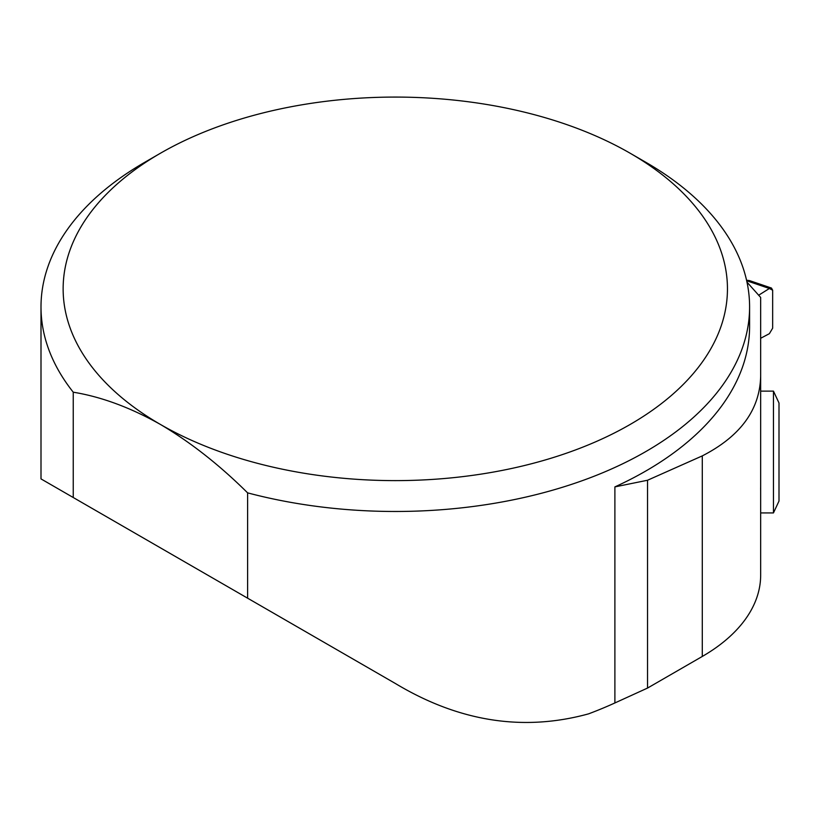 <?xml version="1.0" encoding="UTF-8"?>
<svg xmlns="http://www.w3.org/2000/svg" width="820" height="820" viewBox="0 0 820 820"><rect width="100%" height="100%" fill="white"/><g stroke="black" fill="none" stroke-linecap="round" stroke-linejoin="round"><path stroke-width="1.23" d="M746.979 282.121L760.663 297.445L760.663 512.92L773.465 512.92L773.465 391.13L760.663 391.13L760.663 416.857M760.663 503.07L760.663 575.086A199.291 115.056 180 0 1 702.289 656.451L647.544 688.062L614.887 702.955L614.887 486.895A354.301 204.549 0 0 0 749.593 326.37L749.593 306.926A354.301 204.549 180 0 1 247.609 492.861L247.609 598.18L41 478.9L41 306.926A354.301 204.549 180 0 1 144.771 162.288L160.423 153.248A332.151 191.767 0 0 0 160.433 424.452A332.151 191.767 0 0 0 630.16 424.452A332.151 191.767 0 0 0 630.17 153.248A332.151 191.767 0 0 0 160.423 153.248M247.609 598.18L395.578 683.614C459.005 721.692 523.344 731.778 588.586 713.851A354.301 204.549 0 0 0 614.887 702.955M760.663 491.282L760.622 487.89M41 306.926A354.301 204.549 180 0 0 73.246 392.196L73.246 497.514M630.17 153.248L645.822 162.288A354.301 204.549 180 0 1 749.593 306.926M73.246 392.196C101.393 396.808 130.452 407.56 160.433 424.452C190.312 442.072 219.37 464.878 247.609 492.861M760.663 376.257C759.832 409.805 740.378 436.342 702.289 455.889L647.544 480.243L614.887 486.895M647.544 480.243L647.544 688.062M395.578 683.614L41 478.9L395.578 683.614M773.465 512.92L779 501.051L779 402.999L773.465 391.13M769.385 333.678L772.655 328.174L772.655 290.208L771.466 288.056L769.385 288.486L758.602 295.251L769.385 288.486L772.655 290.208L772.655 328.174L769.385 333.678L760.663 338.27L769.385 333.678M746.682 280.758L769.385 288.486M771.466 288.056L749.562 280.614L746.559 280.214M702.289 455.889L702.289 656.451"/></g></svg>

